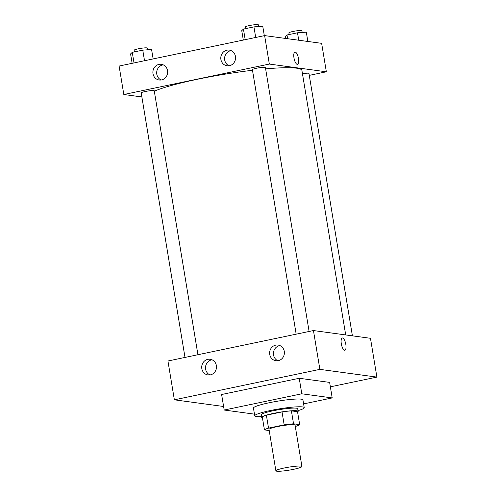 <?xml version="1.0" encoding="UTF-8"?>
<svg xmlns="http://www.w3.org/2000/svg" width="496" height="496" viewBox="0 0 496 496"><rect width="100%" height="100%" fill="white"/><g stroke="black" fill="none" stroke-linecap="round" stroke-linejoin="round"><path stroke-width="0.74" d="M276.78 471.2A13.2 1.507 -9.4 0 1 275.881 470.816A13.2 1.507 -9.4 0 1 288.66 467.176A13.2 1.507 -9.4 0 1 301.928 466.507A13.2 1.507 -9.4 0 1 291.443 469.743A13.2 1.507 -9.4 0 1 276.78 471.2M275.881 470.816L269.03 429.424A13.2 1.507 -9.4 0 1 281.809 425.779A13.2 1.507 -9.4 0 1 295.07 425.109L301.928 466.507M295.3 426.461L295.573 426.405A17.98 2.052 -9.4 0 0 299.671 424.638L293.539 423.807A17.98 2.052 -9.4 0 0 284.171 424.855L268.528 428.129A17.98 2.052 -9.4 0 0 264.436 429.896L269.216 430.54M284.171 424.855L282.032 411.922L266.389 415.195L268.528 428.129M266.389 415.195A17.98 2.052 -9.4 0 0 262.291 416.956L264.436 429.896M282.032 411.922A17.98 2.052 -9.4 0 1 291.4 410.868L293.539 423.807M299.671 424.638L297.526 411.699L291.4 410.868M297.575 411.978A18.476 2.108 170.6 0 0 298.139 411.314A18.476 2.108 170.6 0 0 273.259 413.428A18.476 2.108 170.6 0 0 261.677 417.347A18.476 2.108 170.6 0 0 262.434 417.793M261.677 417.347L261.249 414.761A18.476 2.108 -9.4 0 1 272.831 410.837A18.476 2.108 -9.4 0 1 297.712 408.723L298.139 411.314M261.566 416.665A25.079 2.858 -9.4 0 1 256.444 416.566A25.079 2.858 -9.4 0 1 254.739 415.84A25.079 2.858 -9.4 0 1 279.012 408.921A25.079 2.858 -9.4 0 1 304.222 407.644A25.079 2.858 -9.4 0 1 298.028 410.632M254.739 415.84L253.456 408.078A25.079 2.858 -9.4 0 1 277.729 401.159A25.079 2.858 -9.4 0 1 302.938 399.881L304.222 407.644M254.46 414.141L224.192 410.037L301.797 393.799L332.202 397.922L303.602 403.905M224.192 410.037L221.619 394.512L299.231 378.274L329.635 382.397L332.202 397.922M319.877 369.365L376.892 377.103L330.367 386.837L376.892 377.103L319.877 369.365L313.453 330.559L167.939 361.001L174.363 399.813L319.877 369.365L174.363 399.813L223.603 406.491L174.363 399.813M299.231 378.274L301.797 393.799M376.892 377.103L370.469 338.291L313.453 330.559M284.282 351.385A7.917 7.378 97.7 0 1 275.943 360.753A7.917 7.378 97.7 0 1 269.619 353.177A7.917 7.378 97.7 0 1 275.72 345.142A7.917 7.378 97.7 0 1 278.07 345.061A7.917 7.378 97.7 0 1 284.282 351.385M201.822 368.633A7.917 7.378 97.7 0 1 207.812 359.352A7.917 7.378 97.7 0 1 210.161 359.265A7.917 7.378 97.7 0 1 216.411 368.106A7.917 7.378 97.7 0 1 208.035 374.964A7.917 7.378 97.7 0 1 201.822 368.633M279.936 345.588A7.917 7.378 -82.3 0 0 279.521 345.656A7.917 7.378 -82.3 0 0 273.47 352.65A7.917 7.378 -82.3 0 0 277.878 360.741M212.028 359.792A7.917 7.378 -82.3 0 0 211.612 359.867A7.917 7.378 -82.3 0 0 205.561 366.86A7.917 7.378 -82.3 0 0 209.969 374.951M344.85 350.263A6.268 2.164 78.2 0 0 345.824 344.429A6.268 2.164 -101.8 0 1 344.85 350.263A6.268 2.164 -101.8 0 1 341.453 344.565A6.268 2.164 -101.8 0 1 342.283 337.987A6.268 2.164 -101.8 0 1 345.824 344.429A6.268 2.164 78.2 0 0 342.283 337.987M154.306 91.208A77.872 8.885 -9.4 0 1 252.489 70.271M265.633 68.882A77.872 8.885 -9.4 0 1 301.909 70.432L345.7 334.93M296.174 334.174L252.383 69.645A6.597 0.75 -9.4 0 1 258.769 67.828A6.597 0.75 -9.4 0 1 265.403 67.493L309.107 331.464M185.002 357.43L141.205 92.907A6.597 0.75 -9.4 0 1 145.34 91.506A6.597 0.75 -9.4 0 1 154.231 90.749L197.929 354.727M302.455 73.712A6.597 0.75 -9.4 0 1 308.958 73.402L352.408 335.842M123.82 94.513L269.334 64.065L264.628 35.6L119.108 66.049L123.82 94.513L141.881 96.962M309.287 75.367L326.349 71.796L269.334 64.065M235.451 56.432A7.917 7.378 97.7 0 1 227.112 65.801A7.917 7.378 97.7 0 1 220.788 58.218A7.917 7.378 97.7 0 1 226.889 50.189A7.917 7.378 97.7 0 1 229.239 50.102A7.917 7.378 97.7 0 1 235.451 56.432M152.991 73.681A7.917 7.378 97.7 0 1 158.987 64.399A7.917 7.378 97.7 0 1 161.336 64.313A7.917 7.378 97.7 0 1 167.58 73.154A7.917 7.378 97.7 0 1 159.204 80.005A7.917 7.378 97.7 0 1 152.991 73.681M326.349 71.796L321.637 43.338L264.628 35.6M231.105 50.629A7.917 7.378 -82.3 0 0 230.69 50.704A7.917 7.378 -82.3 0 0 224.638 57.697A7.917 7.378 -82.3 0 0 229.047 65.788M163.196 64.84A7.917 7.378 -82.3 0 0 162.787 64.914A7.917 7.378 -82.3 0 0 156.73 71.908A7.917 7.378 -82.3 0 0 161.144 79.999M297.253 64.375A6.268 2.164 -101.8 0 1 294.047 58.299A6.268 2.164 -101.8 0 1 294.953 52.092A6.268 2.164 -101.8 0 1 298.35 57.784A6.268 2.164 -101.8 0 1 297.519 64.368A6.268 2.164 -101.8 0 1 297.253 64.375M297.519 64.368A6.268 2.164 78.2 0 0 298.35 57.784A6.268 2.164 78.2 0 0 294.953 52.092M307.849 41.466L306.311 32.178L297.501 32.792L286.998 34.987L285.312 36.574L285.622 38.452M297.501 32.792L298.728 40.232M286.998 34.987L287.618 38.719M289.149 34.54L288.87 32.866A6.597 0.75 -9.4 0 1 295.263 31.043A6.597 0.75 -9.4 0 1 301.897 30.709L302.182 32.463M153.14 58.931L151.584 49.532L142.767 50.146L132.265 52.34L130.578 53.921L132.134 63.327M142.767 50.146L144.522 60.735M132.265 52.34L134.019 62.93M134.416 51.894L134.143 50.22A6.597 0.75 -9.4 0 1 140.529 48.397A6.597 0.75 -9.4 0 1 147.163 48.062L147.455 49.817M264.312 35.669L262.756 26.269L253.94 26.883L243.443 29.078L241.75 30.665L243.307 40.064M253.94 26.883L255.694 37.473M243.443 29.078L245.191 39.668M245.594 28.632L245.315 26.958A6.597 0.75 -9.4 0 1 251.701 25.135A6.597 0.75 -9.4 0 1 258.335 24.8L258.627 26.555"/></g></svg>
